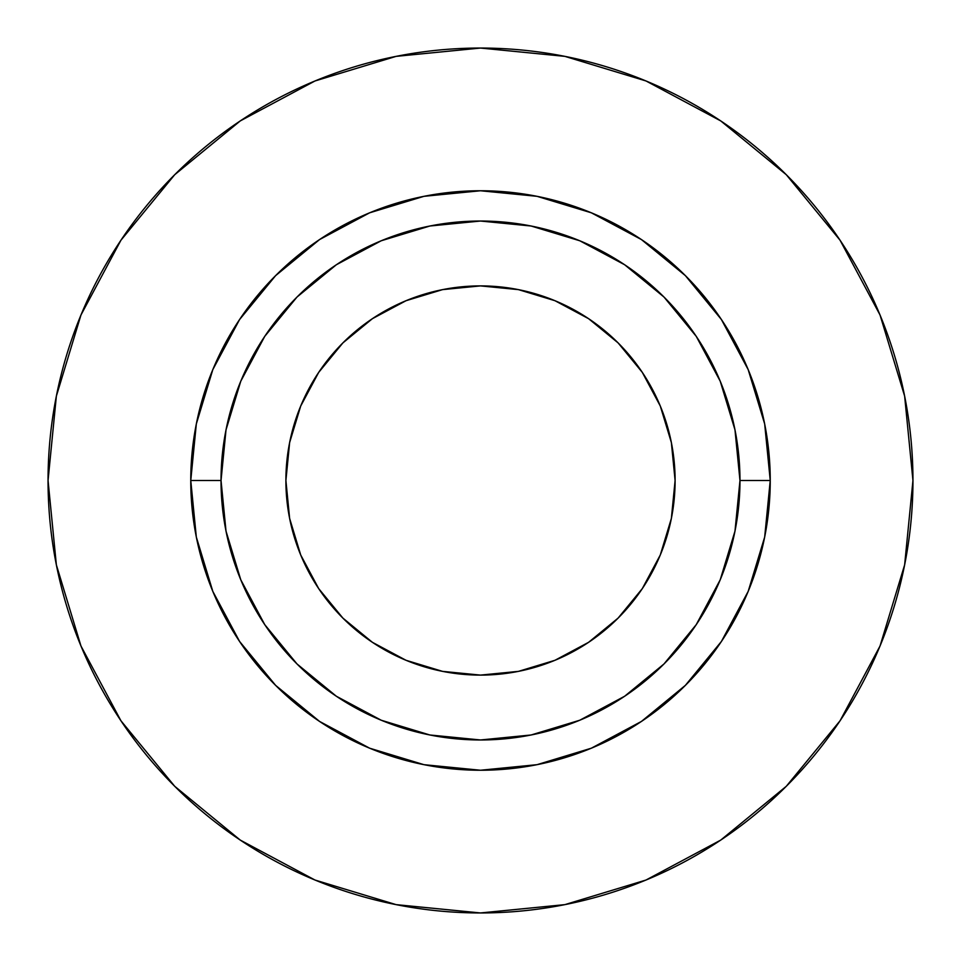 <?xml version="1.0" encoding="UTF-8"?>
<svg xmlns="http://www.w3.org/2000/svg" width="961" height="961" viewBox="0 0 961 961"><rect width="100%" height="100%" fill="white"/><g stroke="black" fill="none" stroke-linecap="round" stroke-linejoin="round"><path stroke-width="1.44" d="M675.102 480.5A194.602 194.602 0 0 1 480.5 675.102A194.602 194.602 0 0 1 285.897 480.5L289.633 442.54L300.709 406.035L318.692 372.387L342.897 342.897L372.387 318.692L406.035 300.709L442.54 289.633L480.5 285.897L518.46 289.633L554.965 300.709L588.612 318.692L618.103 342.897L642.308 372.387L660.291 406.035L671.367 442.54L675.102 480.5L671.367 518.46L660.291 554.965L642.308 588.612L618.103 618.103L588.612 642.308L554.965 660.291L518.46 671.367L480.5 675.102L442.54 671.367L406.035 660.291L372.387 642.308L342.897 618.103L318.692 588.612L300.709 554.965L289.633 518.46L285.897 480.5A194.602 194.602 0 0 1 480.5 285.897A194.602 194.602 0 0 1 675.102 480.5M739.97 480.5L770.241 480.5A289.741 289.741 0 0 1 480.5 770.241A289.741 289.741 0 0 1 190.758 480.5L221.03 480.5A259.47 259.47 0 0 1 480.5 221.03A259.47 259.47 0 0 1 739.97 480.5A259.47 259.47 0 0 1 480.5 739.97A259.47 259.47 0 0 1 221.03 480.5L226.015 531.121L240.779 579.795L264.755 624.65L297.021 663.979L336.35 696.245L381.205 720.221L429.879 734.985L480.5 739.97L531.121 734.985L579.795 720.221L624.65 696.245L663.979 663.979L696.245 624.65L720.221 579.795L734.985 531.121L739.97 480.5L734.985 429.879L720.221 381.205L696.245 336.35L663.979 297.021L624.65 264.755L579.795 240.779L531.121 226.015L480.5 221.03L429.879 226.015L381.205 240.779L336.35 264.755L297.021 297.021L264.755 336.35L240.779 381.205L226.015 429.879L221.03 480.5L190.758 480.5L196.32 423.969L212.813 369.625L239.589 319.532L275.627 275.627L319.532 239.589L369.625 212.813L423.969 196.32L480.5 190.758L537.031 196.32L591.375 212.813L641.467 239.589L685.373 275.627L721.411 319.532L748.187 369.625L764.68 423.969L770.241 480.5L764.68 537.031L748.187 591.375L721.411 641.467L685.373 685.373L641.467 721.411L591.375 748.187L537.031 764.68L480.5 770.241L423.969 764.68L369.625 748.187L319.532 721.411L275.627 685.373L239.589 641.467L212.813 591.375L196.32 537.031L190.758 480.5A289.741 289.741 0 0 1 480.5 190.758A289.741 289.741 0 0 1 770.241 480.5L739.97 480.5M48.05 480.5A432.45 432.45 0 0 1 480.5 48.05A432.45 432.45 0 0 1 912.95 480.5A432.45 432.45 0 0 1 480.5 912.95A432.45 432.45 0 0 1 48.05 480.5L56.363 564.864L80.964 645.996L120.93 720.762L174.71 786.29L240.238 840.07L315.004 880.036L396.136 904.637L480.5 912.95L564.864 904.637L645.996 880.036L720.762 840.07L786.29 786.29L840.07 720.762L880.036 645.996L904.637 564.864L912.95 480.5L904.637 396.136L880.036 315.004L840.07 240.238L786.29 174.71L720.762 120.93L645.996 80.964L564.864 56.363L480.5 48.05L396.136 56.363L315.004 80.964L240.238 120.93L174.71 174.71L120.93 240.238L80.964 315.004L56.363 396.136L48.05 480.5M840.07 240.238L786.29 174.71L720.87 121.014M240.238 120.93L174.71 174.71L121.014 240.13M120.93 720.762L174.71 786.29L240.13 839.986M720.762 840.07L786.29 786.29L839.986 720.87"/></g></svg>

